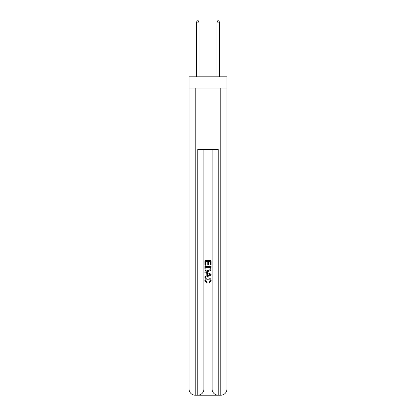 <?xml version="1.0" encoding="UTF-8"?>
<svg xmlns="http://www.w3.org/2000/svg" width="416" height="416" viewBox="0 0 416 416"><rect width="100%" height="100%" fill="white"/><g stroke="black" fill="none" stroke-linecap="round" stroke-linejoin="round"><path stroke-width="0.62" d="M226.938 88.062L226.938 76.799L189.062 76.799L189.062 88.062L226.938 88.062L226.938 389.059L220.797 389.059L220.797 88.062M198.224 395.2L217.776 395.2M218.239 395.2L218.239 389.059L212.098 389.059A6.141 6.141 0 0 0 218.239 395.2L220.797 395.2L220.797 389.059L218.239 389.059L218.239 149.49L197.761 149.49L197.761 389.059L189.062 389.059L189.062 88.062M203.902 149.49L203.902 389.059A6.141 6.141 0 0 1 197.761 395.2L195.203 395.2A6.141 6.141 0 0 1 189.062 389.059M212.098 389.059L212.098 149.49M220.797 395.2A6.141 6.141 0 0 0 226.938 389.059M204.927 265.216L204.927 260.728L211.073 260.728L211.073 265.06L210.361 265.06L210.361 261.596L208.473 261.596L208.473 264.826L207.766 264.826L207.766 261.596L205.639 261.596L205.639 265.216L204.927 265.216M204.927 268.601L204.927 266.401L211.073 266.401L210.985 269.584L210.543 270.478L208.031 271.44C206.071 271.445 205.036 270.499 204.927 268.601M205.639 267.264L206.071 269.984L208.047 270.572L210.236 269.526L210.361 267.264L205.639 267.264M204.927 272.62L204.927 271.7L211.073 274.139L211.073 275.116L204.927 277.555L204.927 276.635L206.82 275.938L206.82 273.317L204.927 272.62M209.227 274.212L207.527 273.582L207.527 275.678L210.361 274.628L209.227 274.212M205.561 280.665L207.095 282.386L206.892 283.254L204.849 280.743C205.015 278.86 206.081 277.909 208.047 277.898C209.934 277.94 210.969 278.881 211.151 280.727L209.362 283.093L209.18 282.23L210.439 280.686L208.047 278.762L205.561 280.665M199.04 76.799L199.04 22.131L196.482 22.131L196.482 76.799M196.482 22.131L197.252 20.8L198.276 20.8L199.04 22.131M219.518 76.799L219.518 22.131L216.96 22.131L216.96 76.799M216.96 22.131L217.724 20.8L218.748 20.8L219.518 22.131M195.203 88.062L195.203 395.2M203.902 389.059L197.761 389.059L197.761 395.2"/></g></svg>
